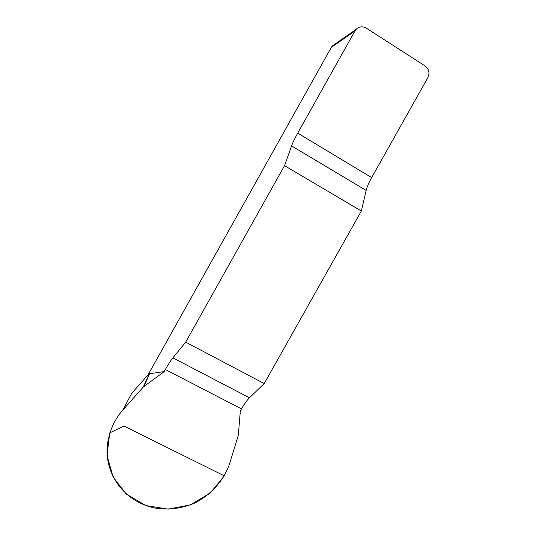 <?xml version="1.0" encoding="UTF-8"?>
<svg xmlns="http://www.w3.org/2000/svg" width="536" height="536" viewBox="0 0 536 536"><rect width="100%" height="100%" fill="white"/><g stroke="black" fill="none" stroke-linecap="round" stroke-linejoin="round"><path stroke-width="0.8" d="M354.939 30.974L297.728 133.122C294.907 138.181 292.87 142.442 291.604 145.913L284.536 165.664L361.338 211.01L366.168 190.427C367.053 186.823 368.875 182.548 371.642 177.59L427.862 77.66C429.939 72.983 429.035 69.097 425.155 65.995L366.182 28.073C362.497 26.043 359.133 26.485 356.078 29.393L354.939 30.974L331.322 47.382L147.956 374.999L149.584 373.733L164.163 371.609L143.28 387.026L122.69 410.221C117.083 416.64 112.915 424.003 110.181 432.304L108.366 439.051C101.445 471.184 123.253 501.776 155.125 508.081C168.492 510.185 181.624 508.53 194.528 503.123C211.15 494.889 224.082 479.914 229.576 463.7L238.286 435.42L240.349 410.945L241.501 408.894C244.269 404.023 246.929 400.318 249.488 397.792L264.215 383.562L185.67 342.149L172.887 357.874C170.656 360.648 168.137 364.534 165.329 369.518L164.163 371.609M284.536 165.664L185.67 342.149M361.338 211.01L264.215 383.562M147.956 374.999L131.762 393.236L122.69 410.221M331.322 47.382L332.34 45.969L334.953 44.146M143.28 387.026L149.109 373.974M143.963 386.409L149.584 373.733M224.336 475.868L210.139 493.147L190.206 504.932L168.15 509.14L145.846 505.535L126.349 494.092L113.076 476.986L107.046 455.533L109.726 432.887L123.916 426.026L224.336 475.868M366.168 190.427L291.604 145.913M297.728 133.122L371.642 177.59M172.887 357.874L249.488 397.792M241.501 408.894L165.329 369.518M332.34 45.969L356.078 29.393M108.627 437.872L108.185 438.709M110.764 430.602L110.048 431.916"/></g></svg>
